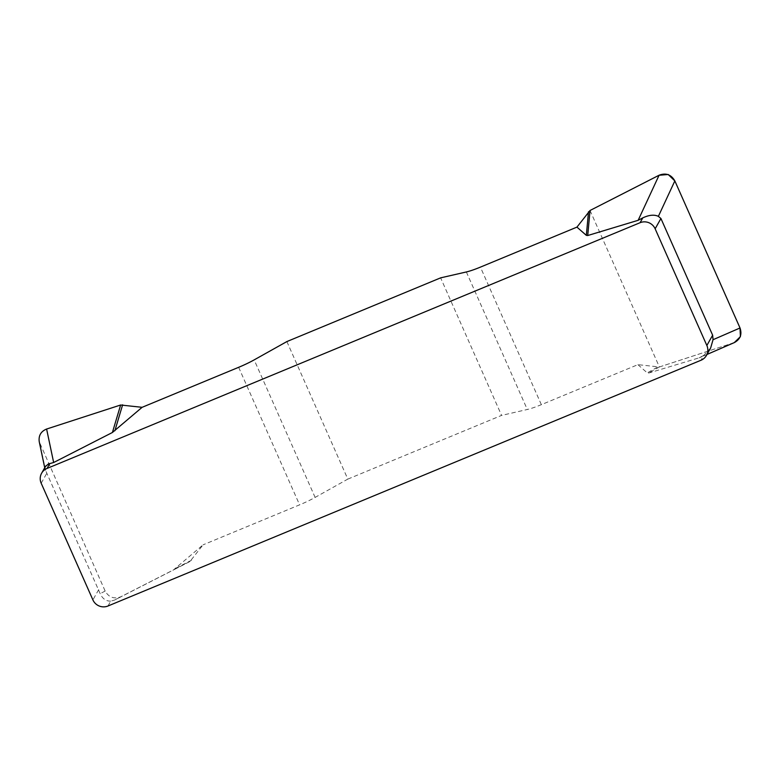 <?xml version="1.0" encoding="UTF-8"?>
<svg xmlns="http://www.w3.org/2000/svg" width="780" height="780" viewBox="0 0 780 780"><rect width="100%" height="100%" fill="white"/><g stroke="black" fill="none" stroke-linecap="round" stroke-linejoin="round"><path stroke-width="0.58" stroke-dasharray="3.9 2.92" d="M107.981 606.001L110.711 601.146L114.602 600.054L173.355 570.024L203.053 544.85L189.969 561.483L120.919 596.739C114.094 599.323 108.849 597.431 105.154 591.065L39.244 441.714M286.874 341.572L347.822 479.105L315.12 497.416A23 3.091 156.1 0 1 299.598 504.845L203.053 544.85M347.822 479.105L501.579 415.399L440.632 277.856M734.419 342.547L659.383 366.971L637.894 364.66L541.359 404.664A23 3.091 156.1 0 1 527.3 409.49L501.579 415.399M637.894 364.66L647.283 372.889L648.677 373.055L699.094 357.844L703.745 355.397L701.015 360.243M110.711 601.146C106.031 601.224 102.531 598.738 100.181 593.678L45.064 469.287L45.415 466.537M710.678 347.88L703.745 355.397M657.374 367.156L647.283 372.889M659.383 366.971L648.677 373.055M191.49 560.216L175.832 568.259M189.969 561.483L173.355 570.024L189.979 561.483M590.041 210.483L659.383 366.971L734.282 342.605M98.699 589.621L92.898 599.908M41.184 483.22L46.985 472.924M315.12 497.416L254.173 359.882M238.651 367.312L299.598 504.845M466.352 271.957L527.3 409.49M541.359 404.664L480.412 267.121M733.405 342.927L699.094 357.844M114.602 600.054L120.919 596.739M45.523 470.32L39.975 443.986M105.154 591.065L100.181 593.678M706.982 354.471L700.04 357.484M44.723 467.737L45.016 469.131"/><path stroke-width="1.17" d="M39.244 441.714C38.454 435.62 40.901 431.389 46.605 429.039L120.627 405.005L142.106 407.316L238.651 367.312A23 3.091 -23.9 0 0 254.173 359.882L286.874 341.572L440.632 277.856L466.352 271.957A23 3.091 -23.9 0 0 480.412 267.121L576.947 227.117L590.041 210.483L659.081 175.227C665.905 172.653 671.161 174.544 674.846 180.901L740.025 327.98C742.19 334.425 740.317 339.281 734.419 342.547M142.106 407.316L112.408 432.49L53.654 462.511L49.764 463.613L47.024 468.458L640.068 222.709L642.798 217.864C649.077 214.929 654.274 214.432 658.379 216.352L660.933 218.507L712.647 335.205L713.047 339.709L710.678 347.88M734.282 342.605L740.415 336.638L739.986 327.902L674.885 180.989L668.216 174.496L659.002 175.276L590.041 210.483L587.73 235.521L638.147 220.311L642.798 217.864M587.73 235.521L586.336 235.355L576.947 227.117M47.024 468.458A11.505 11.213 -150.6 0 0 41.184 483.22L92.898 599.908A11.505 11.213 -150.6 0 0 107.981 606.001L701.015 360.243A11.505 11.213 -150.6 0 0 706.856 345.491L712.647 335.205M45.415 466.537L48.526 463.827L49.764 463.613M660.933 218.507L655.142 228.793L706.856 345.491M655.142 228.793A11.505 11.213 -150.6 0 0 640.068 222.709M588.51 211.76L586.336 235.355M122.626 404.82L114.884 430.726M120.627 405.005L112.408 432.49M638.147 220.311L659.081 175.227M713.047 339.709L740.025 327.98M674.846 180.901L658.379 216.352M46.605 429.039L53.654 462.511M41.623 473.236L45.688 466.031M710.473 348.27L706.417 355.475M734.38 342.566L706.982 354.471M39.253 441.782L44.723 467.737"/></g></svg>
